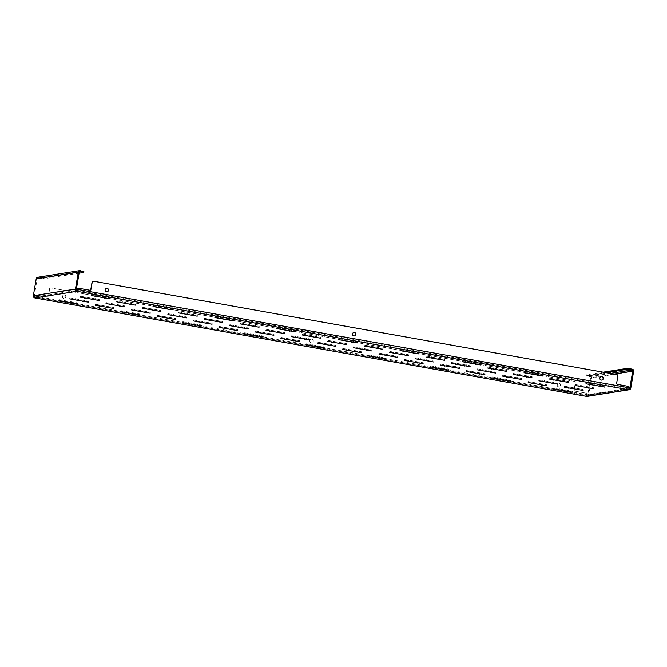 <?xml version="1.0" encoding="UTF-8"?>
<svg xmlns="http://www.w3.org/2000/svg" width="667" height="667" viewBox="0 0 667 667"><rect width="100%" height="100%" fill="white"/><g stroke="black" fill="none" stroke-linecap="round" stroke-linejoin="round"><path stroke-width="0.5" stroke-dasharray="3.33 2.5" d="M477.238 368.834L495.864 372.111L477.238 368.834M549.825 378.172L568.442 381.457L549.825 378.172M524.27 371.811L542.888 375.087L524.27 371.811M586.11 382.85L604.736 386.126L586.11 382.85M64.365 295.081A1.751 1.726 -99 0 1 64.349 298.533A1.751 1.726 -99 0 1 62.348 296.782A1.751 1.726 -99 0 1 64.365 295.081M64.524 295.056A1.751 1.726 -99 0 1 64.507 298.508A1.751 1.726 -99 0 1 62.506 296.757A1.751 1.726 -99 0 1 64.524 295.056M559.113 383.367A1.751 1.726 -99 0 1 559.096 386.818A1.751 1.726 -99 0 1 557.095 385.067A1.751 1.726 -99 0 1 559.113 383.367M559.271 383.342A1.751 1.726 -99 0 1 559.254 386.793A1.751 1.726 -99 0 1 557.253 385.042A1.751 1.726 -99 0 1 559.271 383.342M311.739 339.22A1.751 1.726 -99 0 1 311.722 342.671A1.751 1.726 -99 0 1 309.721 340.929A1.751 1.726 -99 0 1 311.739 339.22M311.898 339.195A1.751 1.726 -99 0 1 311.881 342.646A1.751 1.726 -99 0 1 309.88 340.904A1.751 1.726 -99 0 1 311.898 339.195M106.995 291.804A1.751 1.726 -99 0 1 104.911 290.07A1.751 1.726 -99 0 1 106.445 288.344M601.742 380.082A1.751 1.726 -99 0 1 599.666 378.356A1.751 1.726 -99 0 1 601.192 376.63M354.369 335.943A1.751 1.726 -99 0 1 352.284 334.209A1.751 1.726 -99 0 1 353.818 332.491M462.423 360.772L481.049 364.057L462.423 360.772M400.584 349.741L419.201 353.018L400.584 349.741M338.736 338.703L357.362 341.988L338.736 338.703M276.897 327.672L295.514 330.949L276.897 327.672M215.049 316.633L233.675 319.91L215.049 316.633M153.21 305.594L171.828 308.879L153.21 305.594M91.362 294.564L109.988 297.841L91.362 294.564M575.379 384.542L593.997 387.819L575.379 384.542M513.532 373.503L532.158 376.788L513.532 373.503M451.684 362.473L470.31 365.749L451.684 362.473M389.845 351.434L408.471 354.711L389.845 351.434M327.997 340.395L346.623 343.68L327.997 340.395M266.158 329.365L284.784 332.641L266.158 329.365M204.31 318.326L222.936 321.602L204.31 318.326M142.471 307.295L161.097 310.572L142.471 307.295M80.624 296.256L99.25 299.533L80.624 296.256M564.641 386.235L583.258 389.511L564.641 386.235M502.793 375.196L521.419 378.481L502.793 375.196M440.954 364.165L459.571 367.442L440.954 364.165M379.106 353.126L397.732 356.403L379.106 353.126M317.267 342.096L335.885 345.373L317.267 342.096M255.419 331.057L274.045 334.334L255.419 331.057M193.58 320.018L212.198 323.303L193.58 320.018M131.732 308.988L150.358 312.264L131.732 308.988M69.893 297.949L88.511 301.226L69.893 297.949M553.902 387.927L572.528 391.204L553.902 387.927M492.063 376.897L510.68 380.173L492.063 376.897M430.215 365.858L448.841 369.134L430.215 365.858M368.376 354.819L386.993 358.104L368.376 354.819M306.528 343.788L325.154 347.065L306.528 343.788M244.689 332.75L263.307 336.026L244.689 332.75M182.841 321.711L201.467 324.996L182.841 321.711M121.002 310.68L139.62 313.957L121.002 310.68M59.155 299.641L77.781 302.926L59.155 299.641M415.399 357.795L434.017 361.08L415.399 357.795M353.552 346.765L372.178 350.042L353.552 346.765M291.712 335.726L310.33 339.003L291.712 335.726M229.865 324.696L248.491 327.972L229.865 324.696M168.026 313.657L186.643 316.933L168.026 313.657M487.977 367.142L506.603 370.418L487.977 367.142M426.138 356.103L444.756 359.388L426.138 356.103M364.29 345.072L382.916 348.349L364.29 345.072M302.451 334.034L321.069 337.31L302.451 334.034M240.604 322.995L259.23 326.28L240.604 322.995M178.764 311.964L197.382 315.241L178.764 311.964M116.917 300.925L135.543 304.202L116.917 300.925M539.086 379.873L557.704 383.15L539.086 379.873M106.178 302.618L124.804 305.903L106.178 302.618M528.347 381.566L546.973 384.842L528.347 381.566M466.508 370.527L485.126 373.803L466.508 370.527M404.661 359.496L423.287 362.773L404.661 359.496M342.821 348.457L361.439 351.734L342.821 348.457M280.974 337.419L299.6 340.704L280.974 337.419M219.135 326.388L237.752 329.665L219.135 326.388M157.287 315.349L175.913 318.626L157.287 315.349M95.448 304.31L114.065 307.595L95.448 304.31M590.445 376.988L590.629 375.913L589.603 375.563L589.445 376.505L590.445 376.988A0.959 0.942 -99 0 1 590.637 377.747L587.777 394.664A0.959 0.942 -99 0 1 586.693 395.439L586.685 394.522A1.276 1.251 81 0 0 585.659 393.055L575.146 391.179A1.276 1.251 -99 0 1 574.129 389.703L575.288 382.808A1.276 1.251 81 0 0 574.262 381.332L51.067 287.969A1.276 1.251 81 0 0 49.625 289.003L48.458 295.898A1.276 1.251 -99 0 1 47.007 296.932L36.493 295.056A1.276 1.251 81 0 0 35.043 296.09L34.884 297.941M628.231 386.335L628.072 386.36A1.276 1.251 -99 0 1 629.098 387.835L628.773 388.803L77.13 290.362L35.043 296.998L586.693 395.439L586.535 396.381M586.493 396.373L586.526 394.547L34.884 296.115L34.851 297.932M585.659 393.055L575.146 391.179M585.501 393.08A1.276 1.251 -99 0 1 586.526 394.547L34.884 296.115A1.276 1.251 -99 0 1 36.335 295.081L36.493 295.056M47.007 296.932L36.335 295.081M46.848 296.957A1.276 1.251 81 0 0 48.291 295.923L48.458 295.898M49.625 289.003L48.291 295.923M49.458 289.028A1.276 1.251 -99 0 1 50.909 287.994L51.067 287.969M574.262 381.332L50.909 287.994M574.104 381.357A1.276 1.251 -99 0 1 575.129 382.833L575.288 382.808M574.129 389.703L575.129 382.833M573.962 389.728A1.276 1.251 81 0 0 574.987 391.204M586.693 395.439L628.773 388.803L628.614 389.736M78.573 288.352A1.276 1.251 -99 0 1 78.898 288.361L79.056 288.336M89.57 290.212L78.898 288.361M89.411 290.237A1.276 1.251 81 0 0 89.903 290.228M93.147 281.266A1.276 1.251 -99 0 1 93.48 281.282L616.675 374.646A1.276 1.251 -99 0 1 617.7 376.113L617.859 376.088M616.692 382.983L617.7 376.113M616.533 383.008A1.276 1.251 81 0 0 617.559 384.484L617.717 384.459M628.072 386.36L617.559 384.484M35.043 296.998A0.959 0.942 -99 0 1 34.275 295.898L37.144 278.973A0.959 0.942 -99 0 1 37.569 278.331L39.061 278.281L39.22 277.339L37.752 277.255L37.569 278.331L79.706 271.652M590.629 375.913A1.909 1.884 -99 0 1 591.562 377.906L588.703 394.831A1.909 1.884 -99 0 1 587.143 396.39M589.628 375.554L586.668 374.771L603.143 372.178M588.928 375.246L588.769 376.188L586.485 375.721L586.652 374.779L586.485 375.721L605.861 372.661M588.769 376.188L589.803 376.438L589.945 375.504M589.47 376.496L589.962 375.496M83.834 271.544L43.68 277.881L39.22 277.339M39.536 277.289L39.061 278.281M39.378 278.222L40.837 278.414L40.995 277.472M42.229 277.697L42.071 278.631L40.837 278.414M42.071 278.631L43.522 278.823L43.68 277.881M79.073 273.212L43.522 278.823M481.074 369.793L480.999 370.218M553.652 379.131L553.585 379.556M528.097 372.77L528.031 373.195M589.945 383.8L589.87 384.234M466.258 361.731L466.183 362.156M404.41 350.692L404.344 351.125M342.571 339.661L342.496 340.087M280.724 328.623L280.657 329.048M218.884 317.584L218.809 318.017M157.037 306.553L156.97 306.978M95.198 295.514L95.123 295.948M579.206 385.493L579.139 385.926M517.367 374.462L517.292 374.887M455.519 363.423L455.453 363.849M393.68 352.393L393.605 352.818M331.832 341.354L331.766 341.779M269.993 330.315L269.918 330.749M208.146 319.285L208.079 319.71M146.306 308.246L146.231 308.671M84.459 297.207L84.392 297.64M568.476 387.193L568.401 387.619M506.628 376.155L506.553 376.58M444.789 365.116L444.714 365.549M382.941 354.085L382.866 354.51M321.102 343.046L321.027 343.472M259.255 332.008L259.18 332.441M197.415 320.977L197.34 321.402M135.568 309.938L135.493 310.372M73.729 298.908L73.653 299.333M557.737 388.886L557.662 389.311M495.889 377.847L495.823 378.272M434.05 366.808L433.975 367.242M372.203 355.778L372.136 356.203M310.363 344.739L310.288 345.173M248.516 333.708L248.449 334.134M186.677 322.67L186.602 323.095M124.829 311.631L124.762 312.064M62.99 300.6L62.915 301.025M419.235 358.754L419.159 359.18M357.387 347.715L357.312 348.149M295.548 336.685L295.473 337.11M233.7 325.646L233.625 326.071M171.861 314.607L171.786 315.041M491.812 368.092L491.737 368.526M429.965 357.062L429.898 357.487M368.126 346.023L368.051 346.448M306.278 334.992L306.211 335.418M244.439 323.954L244.364 324.379M182.591 312.915L182.525 313.348M120.752 301.884L120.677 302.309M542.921 380.824L542.846 381.249M110.013 303.577L109.938 304.002M532.183 382.516L532.108 382.95M470.343 371.486L470.268 371.911M408.496 360.447L408.421 360.872M346.657 349.408L346.582 349.841M284.809 338.377L284.734 338.803M222.97 327.339L222.895 327.772M161.122 316.308L161.047 316.733M99.283 305.269L99.208 305.694M110.163 306.67L110.005 307.612M100.892 305.011L100.734 305.953M172.011 317.709L171.853 318.643M162.731 316.05L162.573 316.992M170.402 317.959L170.327 318.376M233.85 328.739L233.692 329.681M224.579 327.088L224.42 328.022M295.698 339.778L295.539 340.72M286.418 338.119L286.26 339.061M294.089 340.028L294.014 340.445M357.537 350.817L357.379 351.751M348.266 349.158L348.107 350.1M355.928 351.067L355.861 351.484M419.385 361.847L419.226 362.79M410.105 360.197L409.947 361.13M481.224 372.886L481.065 373.82M471.953 371.227L471.794 372.169M479.615 373.136L479.548 373.553M543.071 383.917L542.913 384.859M533.792 382.266L533.633 383.208M541.462 384.175L541.387 384.592M120.902 304.977L120.744 305.92M111.622 303.318L111.464 304.26M119.293 305.228L119.218 305.644M553.802 382.224L553.643 383.166M544.53 380.574L544.372 381.507M131.641 303.285L131.474 304.219M122.361 301.626L122.203 302.568M130.023 303.535L129.957 303.952M193.48 314.315L193.322 315.258M184.2 312.665L184.042 313.607M191.871 314.574L191.804 314.991M255.328 325.354L255.161 326.296M246.048 323.695L245.89 324.637M253.71 325.604L253.643 326.021M317.167 336.393L317.008 337.327M307.887 334.734L307.729 335.676M315.558 336.643L315.491 337.06M379.014 347.424L378.856 348.366M369.735 345.773L369.576 346.707M440.854 358.462L440.695 359.405M431.574 356.803L431.416 357.745M439.245 358.713L439.178 359.129M502.701 369.493L502.543 370.435M493.422 367.842L493.263 368.784M501.084 369.751L501.017 370.168M182.741 316.008L182.583 316.95M173.47 314.357L173.312 315.299M181.132 316.266L181.065 316.683M244.589 327.047L244.43 327.989M235.309 325.396L235.151 326.33M306.428 338.086L306.27 339.019M297.157 336.426L296.998 337.369M304.819 338.336L304.752 338.753M368.276 349.116L368.117 350.058M358.996 347.465L358.838 348.407M366.667 349.375L366.592 349.791M430.115 360.155L429.957 361.097M420.844 358.496L420.685 359.438M428.506 360.405L428.439 360.822M73.879 302.001L73.72 302.943M64.599 300.342L64.441 301.284M72.269 302.251L72.194 302.668M135.718 313.031L135.559 313.974M126.447 311.381L126.288 312.323M134.109 313.29L134.042 313.707M197.565 324.07L197.407 325.012M188.286 322.411L188.127 323.353M259.405 335.109L259.246 336.043M250.133 333.45L249.975 334.392M257.796 335.359L257.729 335.776M321.252 346.14L321.094 347.082M311.973 344.489L311.814 345.423M383.091 357.178L382.933 358.121M373.82 355.519L373.662 356.461M381.482 357.429L381.416 357.845M444.939 368.217L444.781 369.151M435.659 366.558L435.501 367.5M443.33 368.467L443.255 368.884M506.778 379.248L506.62 380.19M497.507 377.597L497.349 378.531M568.626 390.287L568.467 391.221M559.346 388.628L559.188 389.57M567.017 390.537L566.942 390.954M84.609 300.308L84.451 301.242M75.338 298.649L75.179 299.591M83 300.559L82.933 300.975M146.457 311.339L146.298 312.281M137.177 309.688L137.018 310.622M208.296 322.378L208.137 323.32M199.024 320.719L198.866 321.661M206.687 322.628L206.62 323.045M270.143 333.408L269.985 334.35M260.864 331.757L260.705 332.7M268.534 333.667L268.459 334.084M331.983 344.447L331.824 345.389M322.711 342.796L322.553 343.73M393.83 355.486L393.672 356.42M384.551 353.827L384.392 354.769M392.221 355.736L392.146 356.153M455.669 366.517L455.511 367.459M446.398 364.866L446.24 365.808M454.06 366.775L453.994 367.192M517.517 377.555L517.359 378.497M508.237 375.896L508.079 376.838M515.908 377.805L515.833 378.222M579.356 388.594L579.198 389.528M570.085 386.935L569.926 387.877M577.747 388.844L577.68 389.261M95.348 298.608L95.189 299.55M86.068 296.957L85.91 297.899M93.739 298.866L93.663 299.283M157.187 309.646L157.028 310.589M147.916 307.996L147.757 308.929M219.034 320.685L218.876 321.619M209.755 319.026L209.596 319.968M217.425 320.935L217.35 321.352M280.874 331.716L280.715 332.658M271.602 330.065L271.444 331.007M279.265 331.974L279.198 332.391M342.721 342.755L342.563 343.697M333.442 341.095L333.283 342.038M341.112 343.005L341.037 343.422M404.569 353.793L404.402 354.727M395.289 352.134L395.131 353.076M402.951 354.044L402.885 354.46M466.408 364.824L466.25 365.766M457.128 363.173L456.97 364.107M528.256 375.863L528.089 376.805M518.976 374.204L518.818 375.146M526.638 376.113L526.571 376.53M590.095 386.893L589.936 387.835M580.815 385.243L580.657 386.185M588.486 387.152L588.411 387.569M106.086 296.915L105.928 297.857M96.807 295.264L96.648 296.206M104.469 297.174L104.402 297.59M167.926 307.954L167.767 308.896M158.654 306.295L158.488 307.237M166.316 308.204L166.25 308.621M229.773 318.993L229.615 319.927M220.494 317.334L220.335 318.276M228.156 319.243L228.089 319.66M291.612 330.023L291.454 330.965M282.341 328.372L282.174 329.306M353.46 341.062L353.302 342.004M344.18 339.403L344.022 340.345M351.842 341.312L351.776 341.729M415.299 352.093L415.141 353.035M406.028 350.442L405.861 351.384M413.69 352.351L413.623 352.768M477.147 363.131L476.988 364.074M467.867 361.472L467.709 362.414M77.447 289.395L629.256 387.81M34.275 295.898L76.363 289.253M37.144 278.973L79.223 272.336M588.703 394.831L630.79 388.194M629.198 388.127L587.777 394.664M633.65 371.269L591.562 377.906M613.84 374.087L590.637 377.747M590.062 375.696L632.083 369.059M610.197 373.428L589.895 376.63M80.44 270.627L38.411 277.255M80.532 270.827L80.374 271.761L80.549 270.819M587.527 375.971L587.685 375.029M600.834 385.201L600.675 386.143M591.554 383.55L591.396 384.484M538.986 374.17L538.828 375.104M537.377 374.42L537.31 374.837M529.715 372.511L529.548 373.453M564.54 380.532L564.382 381.474M555.261 378.873L555.102 379.815M491.963 371.194L491.804 372.128M490.353 371.444L490.278 371.861M482.683 369.535L482.524 370.477M477.172 368.868L477.013 369.81M549.75 378.206L549.591 379.148M524.195 371.844L524.037 372.786M586.043 382.875L585.884 383.817M462.356 360.805L462.198 361.747M400.508 349.775L400.35 350.709M338.669 338.736L338.511 339.678M276.822 327.697L276.663 328.639M214.982 316.667L214.824 317.609M153.135 305.628L152.976 306.57M91.296 294.597L91.137 295.531M575.304 384.576L575.146 385.509M513.465 373.537L513.307 374.479M451.617 362.498L451.459 363.44M389.778 351.467L389.62 352.409M327.931 340.428L327.772 341.371M266.091 329.398L265.933 330.332M204.244 318.359L204.085 319.301M142.405 307.32L142.246 308.262M80.557 296.29L80.399 297.224M564.574 386.268L564.415 387.21M502.726 375.229L502.568 376.171M440.887 364.199L440.72 365.132M379.039 353.16L378.881 354.102M317.2 342.121L317.033 343.063M255.353 331.09L255.194 332.024M193.513 320.052L193.347 320.994M131.666 309.013L131.507 309.955M69.827 297.982L69.66 298.924M553.835 387.961L553.677 388.903M491.988 376.922L491.829 377.864M430.148 365.891L429.99 366.825M368.301 354.852L368.142 355.794M306.461 343.813L306.303 344.756M244.614 332.783L244.456 333.725M182.775 321.744L182.616 322.686M120.927 310.714L120.769 311.647M59.088 299.675L58.929 300.617M415.333 357.829L415.174 358.771M353.485 346.798L353.327 347.732M291.646 335.759L291.487 336.702M229.798 324.721L229.64 325.663M167.959 313.69L167.801 314.624M487.911 367.175L487.752 368.109M426.063 356.136L425.905 357.078M364.224 345.097L364.065 346.04M302.376 334.067L302.218 335.009M240.537 323.028L240.378 323.97M178.689 311.998L178.531 312.931M116.85 300.959L116.692 301.901M539.019 379.898L538.861 380.84M106.111 302.651L105.953 303.593M528.281 381.599L528.122 382.533M466.433 370.56L466.275 371.502M404.594 359.521L404.435 360.463M342.746 348.491L342.588 349.425M280.907 337.452L280.749 338.394M219.059 326.413L218.901 327.355M157.22 315.383L157.062 316.325M95.373 304.344L95.214 305.286M114.065 307.595L113.907 308.538M175.913 318.626L175.755 319.568M237.752 329.665L237.594 330.607M299.6 340.704L299.441 341.637M361.439 351.734L361.281 352.676M423.287 362.773L423.128 363.715M485.126 373.803L484.967 374.746M546.973 384.842L546.815 385.784M124.804 305.903L124.646 306.837M557.704 383.15L557.545 384.092M135.543 304.202L135.384 305.144M197.382 315.241L197.224 316.183M259.23 326.28L259.071 327.214M321.069 337.31L320.91 338.252M382.916 348.349L382.758 349.291M444.756 359.388L444.597 360.322M506.603 370.418L506.445 371.361M186.643 316.933L186.485 317.876M248.491 327.972L248.332 328.914M310.33 339.003L310.172 339.945M372.178 350.042L372.019 350.984M434.017 361.08L433.858 362.014M77.781 302.926L77.622 303.86M139.62 313.957L139.461 314.899M201.467 324.996L201.309 325.938M263.307 336.026L263.148 336.968M325.154 347.065L324.996 348.007M386.993 358.104L386.835 359.038M448.841 369.134L448.683 370.077M510.68 380.173L510.522 381.115M572.528 391.204L572.369 392.146M88.511 301.226L88.352 302.168M150.358 312.264L150.2 313.207M212.198 323.303L212.039 324.237M274.045 334.334L273.887 335.276M335.885 345.373L335.726 346.315M397.732 356.403L397.574 357.345M459.571 367.442L459.413 368.384M521.419 378.481L521.26 379.415M583.258 389.511L583.1 390.453M99.25 299.533L99.091 300.475M161.097 310.572L160.93 311.514M222.936 321.602L222.778 322.545M284.784 332.641L284.617 333.583M346.623 343.68L346.465 344.614M408.471 354.711L408.304 355.653M470.31 365.749L470.152 366.692M532.158 376.788L531.991 377.722M593.997 387.819L593.838 388.761M109.988 297.841L109.83 298.783M171.828 308.879L171.669 309.813M233.675 319.91L233.517 320.852M295.514 330.949L295.356 331.891M357.362 341.988L357.204 342.921M419.201 353.018L419.043 353.96M481.049 364.057L480.89 364.999M586.685 395.439L35.034 296.998M629.081 388.803L587.002 395.439M37.927 278.197L79.998 271.561M589.603 375.563L589.445 376.505M604.736 386.126L604.577 387.068M542.888 375.087L542.73 376.03M568.442 381.457L568.284 382.399M495.864 372.111L495.706 373.053"/><path stroke-width="1" d="M477.08 369.776L495.706 373.053L477.08 369.776M549.666 379.114L568.284 382.399L549.666 379.114M524.112 372.753L542.73 376.03L524.112 372.753M585.951 383.783L604.577 387.068L585.951 383.783M106.445 288.344A1.751 1.726 -99 0 1 108.362 290.062A1.751 1.726 -99 0 1 106.995 291.804M107.095 288.336A1.751 1.726 -99 0 1 107.07 291.787A1.751 1.726 -99 0 1 105.078 290.045A1.751 1.726 -99 0 1 107.095 288.336M601.192 376.63A1.751 1.726 -99 0 1 603.11 378.347A1.751 1.726 -99 0 1 601.742 380.082M601.842 376.622A1.751 1.726 -99 0 1 601.826 380.073A1.751 1.726 -99 0 1 599.825 378.331A1.751 1.726 -99 0 1 601.842 376.622M353.818 332.491A1.751 1.726 -99 0 1 355.736 334.2A1.751 1.726 -99 0 1 354.369 335.943M354.469 332.483A1.751 1.726 -99 0 1 354.444 335.935A1.751 1.726 -99 0 1 352.451 334.184A1.751 1.726 -99 0 1 354.469 332.483M462.264 361.714L480.89 364.999L462.264 361.714M400.425 350.684L419.043 353.96L400.425 350.684M338.578 339.645L357.204 342.921L338.578 339.645M276.738 328.606L295.356 331.891L276.738 328.606M214.891 317.575L233.517 320.852L214.891 317.575M153.051 306.537L171.669 309.813L153.051 306.537M91.204 295.506L109.83 298.783L91.204 295.506M575.212 385.484L593.838 388.761L575.212 385.484M513.373 374.445L531.991 377.722L513.373 374.445M451.526 363.407L470.152 366.692L451.526 363.407M389.686 352.376L408.304 355.653L389.686 352.376M327.839 341.337L346.465 344.614L327.839 341.337M266 330.307L284.617 333.583L266 330.307M204.152 319.268L222.778 322.545L204.152 319.268M142.313 308.229L160.93 311.514L142.313 308.229M80.465 297.199L99.091 300.475L80.465 297.199M564.482 387.177L583.1 390.453L564.482 387.177M502.635 376.138L521.26 379.415L502.635 376.138M440.795 365.107L459.413 368.384L440.795 365.107M378.948 354.069L397.574 357.345L378.948 354.069M317.108 343.03L335.726 346.315L317.108 343.03M255.261 331.999L273.887 335.276L255.261 331.999M193.422 320.96L212.039 324.237L193.422 320.96M131.574 309.922L150.2 313.207L131.574 309.922M69.735 298.891L88.352 302.168L69.735 298.891M553.743 388.869L572.369 392.146L553.743 388.869M491.904 377.83L510.522 381.115L491.904 377.83M430.057 366.8L448.683 370.077L430.057 366.8M368.217 355.761L386.835 359.038L368.217 355.761M306.37 344.722L324.996 348.007L306.37 344.722M244.531 333.692L263.148 336.968L244.531 333.692M182.683 322.653L201.309 325.938L182.683 322.653M120.844 311.622L139.461 314.899L120.844 311.622M58.996 300.584L77.622 303.86L58.996 300.584M415.241 358.738L433.858 362.014L415.241 358.738M353.393 347.707L372.019 350.984L353.393 347.707M291.554 336.668L310.172 339.945L291.554 336.668M229.706 325.629L248.332 328.914L229.706 325.629M167.867 314.599L186.485 317.876L167.867 314.599M487.819 368.084L506.445 371.361L487.819 368.084M425.971 357.045L444.597 360.322L425.971 357.045M364.132 346.006L382.758 349.291L364.132 346.006M302.284 334.976L320.91 338.252L302.284 334.976M240.445 323.937L259.071 327.214L240.445 323.937M178.598 312.906L197.224 316.183L178.598 312.906M116.758 301.868L135.384 305.144L116.758 301.868M538.928 380.807L557.545 384.092L538.928 380.807M106.02 303.56L124.646 306.837L106.02 303.56M528.189 382.508L546.815 385.784L528.189 382.508M466.35 371.469L484.967 374.746L466.35 371.469M404.502 360.43L423.128 363.715L404.502 360.43M342.663 349.4L361.281 352.676L342.663 349.4M280.815 338.361L299.441 341.637L280.815 338.361M218.976 327.322L237.594 330.607L218.976 327.322M157.129 316.291L175.755 319.568L157.129 316.291M95.289 305.253L113.907 308.538L95.289 305.253M93.23 281.249A1.276 1.251 81 0 0 92.188 282.291L92.029 282.316A1.276 1.251 -99 0 1 93.063 281.274L93.23 281.249A1.276 1.251 81 0 1 93.638 281.257L616.833 374.621A1.276 1.251 81 0 1 617.859 376.088L616.692 382.983A1.276 1.251 -99 0 0 617.717 384.459L628.231 386.335A1.276 1.251 81 0 1 629.256 387.81L628.614 389.736A1.909 1.884 81 0 0 629.231 389.745L587.143 396.39A1.909 1.884 -99 0 1 586.535 396.381L34.884 297.941A1.909 1.884 -99 0 1 33.35 295.731L36.21 278.806A1.909 1.884 -99 0 1 37.752 277.255L79.857 270.61M80.865 270.927L81.574 271.069L81.416 272.011L79.648 271.686A0.959 0.942 81 0 0 79.223 272.336L76.363 289.253A0.959 0.942 81 0 0 77.13 290.362L77.447 289.395A1.276 1.251 -99 0 1 78.573 288.352M77.13 290.362L77.614 289.37A1.276 1.251 81 0 1 79.056 288.336L89.57 290.212A1.276 1.251 -99 0 0 91.02 289.178L92.188 282.291M89.903 290.228A1.276 1.251 81 0 0 90.862 289.203L91.02 289.178M92.029 282.316L90.862 289.203M79.706 271.652L80.282 271.569L79.648 271.686L79.832 270.619A1.909 1.884 81 0 0 78.297 272.169L75.438 289.094A1.909 1.884 81 0 0 76.972 291.304L34.884 297.941L586.535 396.381L628.614 389.736L76.972 291.304M629.039 388.811A0.959 0.942 81 0 0 629.856 388.027L632.725 371.102A0.959 0.942 81 0 0 632.533 370.352L631.124 369.918L631.282 368.984L632.716 369.276L632.533 370.352M629.231 389.745A1.909 1.884 81 0 0 630.79 388.194L633.65 371.269A1.909 1.884 81 0 0 632.716 369.276M603.143 372.178L626.822 368.442L631.282 368.984M630.957 369.034L631.124 369.918M630.799 369.977L629.348 369.785L629.506 368.843M628.272 368.626L628.114 369.568L629.348 369.785M628.114 369.568L626.655 369.376L626.822 368.442M605.861 372.661L626.655 369.376M38.411 277.255L37.752 277.255M80.44 270.627L79.832 270.619L80.89 270.76L80.715 271.686M81.574 271.069L83.85 271.536L83.675 272.461L79.073 273.212M83.675 272.486L82.65 272.228L82.808 271.294M81.416 272.011L82.65 272.228M480.999 370.218L480.915 370.727M553.585 379.556L553.493 380.073M528.031 373.195L527.939 373.703M589.87 384.234L589.786 384.742M466.183 362.156L466.1 362.673M404.344 351.125L404.252 351.634M342.496 340.087L342.413 340.595M280.657 329.048L280.565 329.565M218.809 318.017L218.726 318.526M156.97 306.978L156.878 307.495M95.123 295.948L95.039 296.456M579.139 385.926L579.048 386.435M517.292 374.887L517.208 375.396M455.453 363.849L455.361 364.365M393.605 352.818L393.522 353.327M331.766 341.779L331.674 342.296M269.918 330.749L269.835 331.257M208.079 319.71L207.987 320.218M146.231 308.671L146.148 309.188M84.392 297.64L84.3 298.149M568.401 387.619L568.317 388.127M506.553 376.58L506.47 377.097M444.714 365.549L444.631 366.058M382.866 354.51L382.783 355.019M321.027 343.472L320.944 343.989M259.18 332.441L259.096 332.95M197.34 321.402L197.257 321.919M135.493 310.372L135.409 310.88M73.653 299.333L73.57 299.842M557.662 389.311L557.579 389.82M495.823 378.272L495.731 378.789M433.975 367.242L433.892 367.75M372.136 356.203L372.044 356.72M310.288 345.173L310.205 345.681M248.449 334.134L248.357 334.642M186.602 323.095L186.518 323.612M124.762 312.064L124.671 312.573M62.915 301.025L62.831 301.534M419.159 359.18L419.076 359.696M357.312 348.149L357.229 348.658M295.473 337.11L295.389 337.619M233.625 326.071L233.542 326.588M171.786 315.041L171.702 315.549M491.737 368.526L491.654 369.034M429.898 357.487L429.806 357.996M368.051 346.448L367.967 346.965M306.211 335.418L306.12 335.926M244.364 324.379L244.28 324.896M182.525 313.348L182.433 313.857M120.677 302.309L120.594 302.818M542.846 381.249L542.763 381.766M109.938 304.002L109.855 304.519M532.108 382.95L532.024 383.458M470.268 371.911L470.177 372.419M408.421 360.872L408.337 361.389M346.582 349.841L346.49 350.35M284.734 338.803L284.651 339.32M222.895 327.772L222.803 328.281M161.047 316.733L160.964 317.242M99.208 305.694L99.116 306.211M108.488 307.337L108.396 307.862M170.327 318.376L170.243 318.901M232.174 329.406L232.083 329.932M294.014 340.445L293.93 340.97M355.861 351.484L355.769 352.009M417.7 362.514L417.617 363.04M479.548 373.553L479.456 374.079M541.387 384.592L541.304 385.117M119.218 305.644L119.135 306.17M552.126 382.891L552.034 383.417M129.957 303.952L129.865 304.477M191.804 314.991L191.712 315.516M253.643 326.021L253.552 326.547M315.491 337.06L315.399 337.585M377.33 348.091L377.239 348.616M439.178 359.129L439.086 359.655M501.017 370.168L500.925 370.694M181.065 316.683L180.974 317.209M242.905 327.714L242.821 328.239M304.752 338.753L304.661 339.278M366.592 349.791L366.508 350.317M428.439 360.822L428.347 361.347M72.194 302.668L72.103 303.193M134.042 313.707L133.95 314.232M195.881 324.737L195.79 325.263M257.729 335.776L257.637 336.301M319.568 346.807L319.485 347.332M381.416 357.845L381.324 358.371M443.255 368.884L443.171 369.41M505.102 379.915L505.011 380.44M566.942 390.954L566.858 391.479M82.933 300.975L82.841 301.501M144.772 312.006L144.689 312.531M206.62 323.045L206.528 323.57M268.459 334.084L268.376 334.609M330.307 345.114L330.215 345.639M392.146 356.153L392.063 356.678M453.994 367.192L453.902 367.717M515.833 378.222L515.749 378.748M577.68 389.261L577.589 389.786M93.663 299.283L93.58 299.808M155.511 310.313L155.419 310.839M217.35 321.352L217.267 321.878M279.198 332.391L279.106 332.916M341.037 343.422L340.954 343.947M402.885 354.46L402.793 354.986M464.724 365.491L464.641 366.016M526.571 376.53L526.48 377.055M588.411 387.569L588.327 388.094M104.402 297.59L104.31 298.116M166.25 308.621L166.158 309.146M228.089 319.66L227.997 320.185M289.937 330.69L289.845 331.216M351.776 341.729L351.684 342.254M413.623 352.768L413.532 353.293M475.463 363.798L475.371 364.324M77.447 289.395L629.256 387.81M33.35 295.731L75.438 289.094M36.21 278.806L78.297 272.169M629.856 388.027L629.198 388.127M632.725 371.102L613.84 374.087M631.924 370.002L610.197 373.428M599.149 385.868L599.058 386.393M537.31 374.837L537.218 375.363M562.865 381.199L562.773 381.724M490.278 371.861L490.195 372.386M83.85 271.536L83.692 272.478M80.89 270.76L80.732 271.694"/></g></svg>
